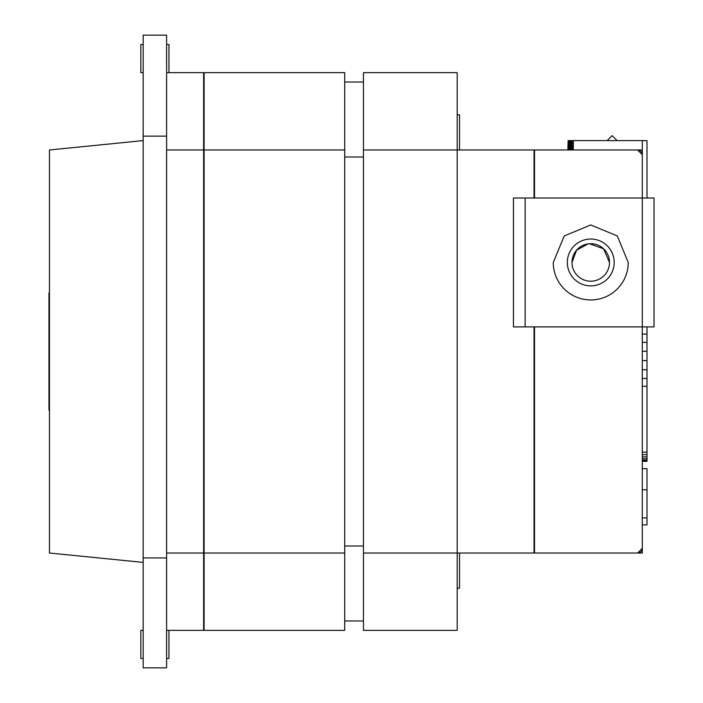 <?xml version="1.0" encoding="UTF-8"?>
<svg xmlns="http://www.w3.org/2000/svg" width="703" height="703" viewBox="0 0 703 703"><rect width="100%" height="100%" fill="white"/><g stroke="black" fill="none" stroke-linecap="round" stroke-linejoin="round"><path stroke-width="1.05" d="M48.973 351.5L48.973 410.086L48.973 292.914L49.447 292.914M143.175 140.6L49.447 149.976L49.447 553.024L143.175 562.4M143.175 658.474L140.837 658.474L140.837 630.354L143.175 630.354M166.611 658.474L168.957 658.474L168.957 630.354L203.633 630.354L203.633 72.646L166.611 72.646L168.957 72.646L168.957 44.526L166.611 44.526M143.175 72.646L140.837 72.646L140.837 44.526L143.175 44.526M589.448 243.756L603.534 248.739L609.501 262.456A18.744 18.744 0 0 1 590.757 281.2A18.744 18.744 0 0 1 572.005 262.456L576.583 250.18L588.086 243.897M628.245 262.456A37.496 37.496 0 0 1 590.757 299.944A37.496 37.496 0 0 1 553.261 262.456L564.245 235.944L590.757 224.96L617.269 235.944L628.245 262.456M614.185 262.456A23.436 23.436 0 0 1 590.757 285.884A23.436 23.436 0 0 1 567.321 262.456A23.436 23.436 0 0 1 590.757 239.02A23.436 23.436 0 0 1 614.185 262.456M642.305 468.664L646.997 468.664L646.997 489.754L642.305 489.754L646.997 489.754L646.997 517.874L642.305 517.874L646.997 517.874L646.997 524.904L642.305 524.904M204.107 553.024L204.107 630.354L344.707 630.354L344.707 72.646L204.107 72.646L204.107 553.024L344.707 553.024M204.107 149.976L344.707 149.976M363.451 553.024L363.451 630.354L457.187 630.354L457.187 72.646L363.451 72.646L363.451 553.024L534.043 553.024L534.043 326.895L534.043 529.596L534.517 529.596M363.451 149.976L534.043 149.976L534.043 198.009L534.043 173.404L534.517 173.404M457.187 588.174L459.525 588.174L459.525 553.024M459.525 149.976L459.525 114.826L457.187 114.826M646.997 198.009L646.997 140.6L573.323 140.6L573.323 149.976M640.371 150.873A4.684 4.684 0 0 1 642.305 154.66L642.305 140.6M513.427 198.009L513.427 326.895L525.141 326.895L525.141 198.009L513.427 198.009M534.517 198.009L534.517 149.976L637.621 149.976L642.305 154.66L642.305 198.009L525.141 198.009M642.305 548.34A4.684 4.684 0 0 1 641.707 550.642A4.684 4.684 0 0 0 642.305 548.34L642.305 553.024L637.621 553.024A4.684 4.684 0 0 0 639.712 552.532A4.684 4.684 0 0 1 637.621 553.024L642.305 548.34L642.305 198.009L654.027 198.009L654.027 326.895L525.141 326.895M642.305 553.024L534.517 553.024L534.517 326.895M641.364 551.161A4.684 4.684 0 0 1 639.985 552.382A4.684 4.684 0 0 0 641.364 551.161M637.621 553.024L534.517 553.024M573.323 140.6L568.121 140.6L568.121 149.976M568.121 140.6L567.883 149.976L550.915 149.976M568.595 140.6L568.595 149.976M569.281 140.6L569.281 149.976M570.142 140.6L570.142 149.976M571.135 140.6L571.135 149.976M572.216 140.6L572.216 149.976M639.967 150.6A4.684 4.684 0 0 0 637.621 149.976L642.305 149.976M607.155 140.6L612.128 135.626L617.102 140.6M534.517 149.976L567.883 149.976M642.305 461.309L646.997 461.309L646.997 326.895L642.305 326.895M642.305 460.975L646.997 460.975M642.305 460.114L646.997 460.114M642.305 458.716L646.997 458.716M642.305 456.862L646.997 456.862M642.305 454.639L646.997 454.639M642.305 452.17L646.997 452.17M642.305 386.272L646.997 386.272M642.305 378.46L646.997 378.46M642.305 369.76L646.997 369.76M642.305 360.577L646.997 360.577M642.305 351.298L646.997 351.298M642.305 342.343L646.997 342.343M642.305 334.083L646.997 334.083M572.005 262.456A18.744 18.744 0 0 1 590.757 243.704A18.744 18.744 0 0 1 609.501 262.456M344.707 620.986L363.451 620.986M344.707 545.994L363.451 545.994M344.707 157.006L363.451 157.006M344.707 82.014L363.451 82.014M166.611 553.024L203.633 553.024M166.611 149.976L203.633 149.976M143.175 557.945L143.175 667.85L166.611 667.85L166.611 35.15L143.175 35.15L143.175 557.945L166.611 557.945M143.175 136.145L166.611 136.145M204.107 609.264L203.633 609.264M204.107 93.736L203.633 93.736M48.973 410.086L49.447 410.086M168.957 630.354L166.611 630.354"/></g></svg>
